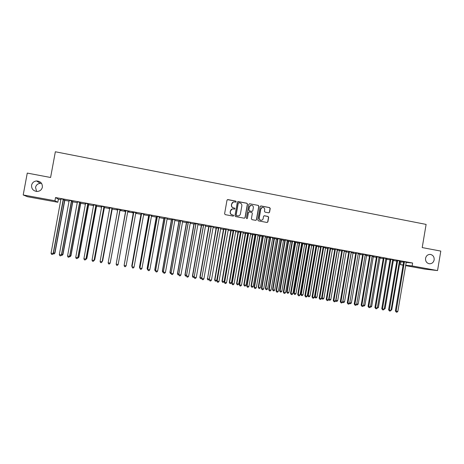 <?xml version="1.0" encoding="UTF-8"?>
<svg xmlns="http://www.w3.org/2000/svg" width="464" height="464" viewBox="0 0 464 464"><rect width="100%" height="100%" fill="white"/><g stroke="black" fill="none" stroke-linecap="round" stroke-linejoin="round"><path stroke-width="0.7" d="M236.182 201.718L235.758 201.092L227.876 199.584L227 200.193L224.599 213.747L225.214 214.635L233.16 216.125L233.717 215.69L233.288 215.064L232.273 214.873C230.857 214.455 230.208 213.504 230.324 212.019L230.521 210.894C230.857 209.6 231.687 208.933 233.003 208.899L234.407 209.136L234.952 208.701L234.523 208.075L233.508 207.884C232.093 207.466 231.443 206.515 231.559 205.03L231.756 203.899C232.087 202.629 232.893 201.968 234.187 201.91L235.654 202.153L236.182 201.718M235.741 202.147L236.048 201.759L235.619 201.132L227.441 199.63M233.212 216.125L233.578 215.708L233.154 215.087L232.273 214.873M234.477 209.136L234.813 208.73L234.39 208.11L233.508 207.884M425.558 258.297C425.36 261.261 426.596 263.082 429.275 263.761C431.845 263.848 433.469 262.56 434.153 259.892C434.345 256.899 433.086 255.078 430.366 254.423C427.831 254.371 426.23 255.664 425.558 258.297M31.587 185.2C31.413 188.877 33.228 190.965 37.021 191.47C39.887 191.29 41.667 189.869 42.375 187.201C42.502 183.344 40.565 181.256 36.546 180.948C33.884 181.273 32.231 182.694 31.587 185.2M41.58 183.408L40.269 183.332C37.723 183.645 36.146 185.003 35.537 187.398L36.61 191.452M268.708 212.837L269.567 212.234L270.222 208.475L269.63 207.594L261.046 205.946L260.188 206.55L257.827 219.977L258.425 220.864L267.096 222.482L267.879 221.867L268.673 217.326L268.076 216.444L264.318 215.737L263.546 216.357L263.152 218.614C262.868 219.71 262.166 220.261 261.058 220.267C259.776 220.006 259.173 219.211 259.254 217.877L260.803 209.038C261.075 207.976 261.748 207.425 262.827 207.385C264.149 207.617 264.776 208.411 264.7 209.786L264.445 211.253L265.043 212.141L268.708 212.837M406.122 262.392L412.629 263.024L55.523 197.542L54.932 200.761L57.82 202.258L27.527 196.736L23.2 194.967L54.932 200.761M412.629 263.024L412.142 265.936L437.54 270.57L424.937 269.143L405.582 265.617M23.2 194.967L27.272 173.089L50.593 177.486L55.355 151.769L426.109 224.408L422.211 247.579L440.8 251.088L437.54 270.57M247.515 204.125L246.912 203.238L238.218 201.567L237.348 202.176L234.958 215.69L235.567 216.578L244.354 218.219L245.143 217.599L247.515 204.125L246.767 203.273L237.812 201.602M249.667 203.766L258.309 205.419L258.906 206.306L256.546 219.739L255.763 220.359L251.987 219.658L251.384 218.77L252.346 213.312L251.743 212.425L249.197 211.949L248.42 212.57L247.422 218.26L246.865 218.695L246.39 218.063L248.803 204.369L249.557 203.748L258.309 205.419M399.469 260.884L396.853 260.408M390.073 259.678L389.725 259.649L390.067 259.707M393.344 260.31L393.716 260.31M392.527 260.095L393.704 260.374M385.851 258.39L383.252 257.914M379.999 257.868L380.416 257.874M378.85 257.59L380.405 257.938M372.116 255.873L369.541 255.403M366.548 255.403L367.007 255.42M365.064 255.061L366.995 255.484M358.272 253.338L355.72 252.868M352.988 252.921L353.493 252.944M351.161 252.515L353.481 253.008M344.311 250.775L341.777 250.311M339.317 250.415L339.863 250.45M337.137 249.951L339.851 250.514M330.229 248.194L327.723 247.735M325.531 247.892L326.122 247.933M322.996 247.358L326.117 247.996M316.036 245.595L313.548 245.137M308.728 244.812L309.215 244.905M311.634 245.346L312.272 245.392M308.74 244.748L312.26 245.462M301.716 242.968L299.251 242.515M294.35 242.179L295.22 242.341M297.621 242.782L298.311 242.84M298.3 242.904L294.356 242.144M287.28 240.323L284.838 239.876M283.492 240.195L281.114 239.76M272.716 237.655L270.297 237.208M270.309 237.707L266.893 237.15M269.248 237.585L270.031 237.661M258.03 234.964L255.635 234.523M255.647 235.022L252.549 234.529M254.881 234.952L255.635 235.091M243.217 232.249L240.845 231.814M240.857 232.313L238.084 231.878M240.398 232.302L240.845 232.383M228.276 229.506L225.927 229.077M225.939 229.581L223.503 229.204M213.202 226.745L210.882 226.322M210.894 226.826L208.794 226.513M198 223.961L195.709 223.538M195.721 224.048L193.958 223.799M182.665 221.148L180.397 220.736M180.409 221.247L179 221.055M167.197 218.312L164.958 217.9M164.969 218.416L163.914 218.295M151.589 215.453L149.379 215.047M149.391 215.563L148.695 215.511M151.415 216.004L152.053 216.05M151.426 215.934L152.041 216.12M135.842 212.564L133.661 212.164M133.673 212.686L132.13 212.402L133.348 212.698M135.668 213.121L136.729 213.243M135.679 213.051L136.718 213.312M120.002 209.664L117.804 209.258M117.798 209.78L116.592 209.56L117.781 209.85M120.008 210.256L121.266 210.412L119.805 210.146M104.023 206.735L101.767 206.323M101.749 206.84L100.92 206.689L101.738 206.909M104.412 207.396L103.826 207.217M87.899 203.777L85.573 203.354M85.556 203.87L85.103 203.789L85.544 203.945M88.676 204.52L87.702 204.264M71.636 200.796L69.235 200.361M72.802 201.608L71.433 201.289M399.893 261.702L403.616 262.148M55.523 197.542L58.389 199.184L60.941 199.648M64.699 200.338L69.165 201.156M72.686 201.799L77.355 202.652M80.643 203.255L85.504 204.148M88.56 204.705L93.618 205.633M96.448 206.149L101.697 207.112M104.296 207.588L109.742 208.58M112.114 209.015L117.746 210.047M119.898 210.441L125.663 211.497M127.704 211.868L133.383 212.912M135.627 213.324L141.073 214.322M143.521 214.768L148.735 215.719M151.374 216.207L156.356 217.117M159.198 217.639L163.949 218.509M166.988 219.06L171.512 219.89M174.737 220.481L179.04 221.27M182.456 221.896L186.534 222.639M190.141 223.3L193.998 224.008M197.797 224.704L201.428 225.365M205.413 226.096L208.829 226.722M212.999 227.488L216.201 228.073M220.551 228.868L223.538 229.413M228.073 230.243L230.846 230.753M233.015 231.147L233.369 231.217M235.561 231.617L238.125 232.087M240.306 232.481L240.81 232.574M243.014 232.98L245.369 233.409M247.561 233.815L248.223 233.931M250.438 234.337L252.584 234.732M254.788 235.138L255.6 235.283M257.827 235.695L259.77 236.048M261.992 236.454L262.949 236.628M265.188 237.04L266.928 237.359M269.155 237.765L270.263 237.968M272.519 238.38L274.056 238.664M276.295 239.07L277.547 239.302M279.815 239.72L281.149 239.963M283.405 240.375L284.803 240.63M287.083 241.048L288.219 241.257M290.481 241.669L292.024 241.953M294.315 242.37L295.261 242.544M297.534 242.962L299.216 243.269M301.525 243.693L302.267 243.826M304.552 244.244L306.379 244.58M308.699 245.004L309.25 245.108M311.547 245.526L313.513 245.885M315.839 246.314L316.199 246.378M318.507 246.802L320.618 247.184M325.444 248.072L327.688 248.484M332.352 249.336L334.73 249.771M339.23 250.595L341.748 251.053M346.08 251.848L348.731 252.335M352.901 253.095L355.685 253.605M359.699 254.342L362.61 254.875M366.461 255.577L369.512 256.14M373.201 256.812L376.379 257.392M379.917 258.042L383.223 258.645M386.599 259.266L390.038 259.892M393.257 260.484L396.824 261.139M64.815 200.146L63.243 199.787M63.446 199.3L61.01 198.853M80.759 203.07L79.588 202.78M79.785 202.292L77.424 201.857M93.67 205.361L93.026 205.239L93.658 205.43M96.558 205.964L95.781 205.743M95.978 205.262L93.687 204.839M109.788 208.313L108.773 208.127L109.777 208.382M112.23 208.829L111.836 208.684M112.027 208.203L109.806 207.797M124.369 211.05L125.622 211.282M127.78 211.607L129.009 211.903M124.381 210.981L125.761 211.236M127.751 211.601L129.033 211.833M124.462 210.482L125.75 210.714M124.48 210.407L129.23 211.282M127.936 211.12L129.218 211.352M141.549 214.13L141.039 214.107M143.556 214.565L144.408 214.652M143.567 214.496L144.397 214.722M143.736 214.014L141.537 213.608M157.197 216.995L156.322 216.903M159.233 217.436L159.662 217.448M159.245 217.367L159.651 217.512M159.407 216.885L157.186 216.479M172.707 219.832L171.471 219.681M174.945 219.733L172.695 219.321M188.082 222.65L186.499 222.43M190.35 222.558L188.071 222.14M203.325 225.44L201.393 225.156M205.622 225.353L203.313 224.936M218.434 228.207L216.16 227.865M220.754 228.131L218.422 227.702M233.415 230.95L230.811 230.544M233.108 230.968L233.404 231.02M235.758 230.881L233.404 230.451M248.269 233.67L245.334 233.206M247.654 233.63L248.257 233.74M250.635 233.607L248.257 233.172M262.995 236.367L259.736 235.84M262.079 236.275L262.885 236.35M265.391 236.309L262.984 235.869M276.387 238.89L274.021 238.455M280.012 238.989L277.582 238.548M290.574 241.489L288.185 241.054M294.512 241.651L292.059 241.199M301.554 243.501L302.232 243.623M304.645 244.064L305.306 244.116M305.295 244.186L301.565 243.438M308.891 244.284L306.414 243.832M315.874 246.123L316.164 246.175M318.6 246.622L319.215 246.668M315.885 246.059L319.203 246.732M323.147 246.9L320.647 246.442M332.439 249.156L333.007 249.191M330.084 248.658L332.995 249.261M337.287 249.487L334.764 249.029M346.167 251.668L346.689 251.697M344.16 251.233L346.678 251.766M351.306 252.056L348.766 251.592M359.78 254.162L360.261 254.185M358.127 253.791L360.25 254.249M365.209 254.608L362.645 254.139M373.288 256.638L373.723 256.65M371.971 256.331L373.711 256.714M378.995 257.131L376.414 256.662M386.686 259.092L387.08 259.098M385.706 258.842L387.069 259.161M392.672 259.643L390.067 259.161M396.859 260.907L396.355 260.861L396.853 260.954M399.974 261.522L400.328 261.522M399.324 261.336L400.316 261.586M406.232 262.125L403.61 261.644M403.106 265.164L400.461 264.683L403.141 264.973M405.646 265.24L412.142 265.936M400.931 261.887L400.461 264.683M58.389 199.184L57.82 202.258M233.386 202.02L231.756 203.899M233.369 207.918C231.959 207.495 231.31 206.55 231.426 205.065L231.623 203.94M232.278 208.968L230.521 210.894M232.139 214.896C230.724 214.484 230.074 213.533 230.19 212.048L230.388 210.923M244.435 218.225L244.998 217.622L247.37 204.16M238.844 202.774L238.235 203.197L236.141 215.058L236.565 215.679L237.904 215.917C239.238 215.899 240.079 215.238 240.422 213.921L241.854 205.825C241.964 204.346 241.321 203.394 239.917 202.977L238.844 202.774M238.542 202.803L238.235 203.197M238.374 215.899L236.425 215.702L236.002 215.081L238.096 203.238M255.815 220.359L256.389 219.756L258.744 206.341L258.146 205.453M248.948 211.978L248.269 212.599L247.422 218.26M246.894 218.695L247.271 218.277M253.344 207.652C253.414 206.277 252.781 205.471 251.447 205.245C250.369 205.291 249.69 205.842 249.417 206.903L248.872 210.03L249.47 210.917L252.022 211.393L252.793 210.772L253.344 207.652M250.862 205.314L249.417 206.903M252.114 211.393L249.319 210.94L248.716 210.059L249.267 206.938M262.293 207.437L260.803 209.038M261.325 220.267L260.89 220.284C259.608 220.023 259.011 219.228 259.086 217.894L260.64 209.073M267.125 222.482L267.705 221.879L268.499 217.343L267.902 216.468L264.091 215.76M268.859 212.848L269.393 212.257L270.048 208.504L269.451 207.623L260.681 205.97M53.453 252.892L54.955 253.054L64.856 200.083M54.955 253.054L54.021 254.005L54.752 253.106L64.647 200.042M54.021 254.005L53.145 253.715M63.266 199.189L53.128 253.564L51.057 253.216L60.993 198.772M63.487 199.23L53.337 253.506L52.38 254.481L51.55 254.342L51.057 253.216M53.337 253.506L52.38 254.481M61.683 254.272L62.982 254.405L72.842 201.544M62.982 254.405L62.072 255.357L62.808 254.463L72.657 201.509M62.072 255.357L61.271 255.217M69.878 255.652L70.975 255.745L80.8 203M70.975 255.745L70.087 256.702L70.83 255.809L80.637 202.971M70.087 256.702L69.467 256.598M71.485 200.692L61.387 254.951L59.328 254.608L69.217 200.28M71.676 200.726L61.567 254.893L60.633 255.867L59.81 255.728L59.328 254.608M61.567 254.893L60.633 255.867M79.663 202.194L69.606 256.331L67.553 255.989L77.407 201.782M79.831 202.223L69.762 256.267L68.852 257.242L68.028 257.108L67.553 255.989M69.762 256.267L68.852 257.242M78.033 257.021L78.938 257.085L88.717 204.45M78.938 257.085L78.068 258.036L78.81 257.155L88.583 204.427M78.068 258.036L77.627 257.967M86.153 258.384L86.861 258.419L96.605 205.894M86.861 258.419L86.014 259.37L86.762 258.489L96.489 205.877M87.8 203.684L77.79 257.706L75.748 257.363L85.556 203.273M87.945 203.713L77.917 257.636L77.03 258.616L76.212 258.477L75.748 257.363M77.917 257.636L77.03 258.616M95.903 205.169L85.933 259.074L83.903 258.732L93.67 204.763M96.025 205.192L86.043 258.999L85.167 259.979L84.355 259.84L83.903 258.732M86.043 258.999L85.167 259.979M94.238 259.747L94.749 259.741L104.452 207.333M94.749 259.741L93.919 260.698L94.673 259.817L104.365 207.315M103.971 206.648L94.047 260.437L92.023 260.095L101.749 206.242M104.064 206.666L94.122 260.356L93.276 261.336L92.464 261.203L92.023 260.095M94.122 260.356L93.276 261.336M102.283 261.099L102.608 261.064L112.271 208.765M102.202 261.551L112.201 208.754M112.004 208.121L102.121 261.789L100.102 261.452L109.788 207.715M112.073 208.133L102.173 261.708L101.343 262.688L100.537 262.554L100.102 261.452M110.299 262.444L120.048 210.192M110.264 262.612L120.008 210.18M125.605 211.207L116.284 263.453M125.64 211.213L116.273 263.488M133.33 212.622L124.23 264.787M133.383 212.634L124.172 265.106M141.021 214.032L131.764 265.965L132.147 266.116M141.097 214.043L131.793 266.058L132.037 266.719L141.52 213.533M148.677 215.435L139.455 267.258L140.029 267.444M148.776 215.453L139.513 267.357L139.896 268.412L139.455 267.258M156.304 216.827L147.117 268.546L147.871 268.76M156.426 216.85L147.198 268.65L147.569 269.7L147.117 268.546M147.912 269.758L147.569 269.7M163.896 218.219L154.75 269.833L155.684 270.071M164.041 218.248L154.848 269.932L155.214 270.988L154.75 269.833M155.724 271.069L155.214 270.988M171.46 219.605L162.348 271.109L163.461 271.382M171.622 219.634L162.47 271.214L162.823 272.264L162.348 271.109M163.502 272.374L162.823 272.264M178.988 220.986L169.911 272.38L171.199 272.681M179.174 221.021L170.056 272.49L170.404 273.534L169.911 272.38M171.216 273.598L170.404 273.534M117.821 209.305L108.147 262.804L110.154 263.14L120.043 209.595M120.002 209.589L110.154 263.14L109.376 264.033L108.576 263.9L108.147 262.804M125.796 211.068L116.162 264.149L125.767 210.644M118.158 264.486L117.375 265.379L116.574 265.24L116.162 264.149L118.158 264.486L127.797 211.369M125.779 211.143L125.732 210.639M133.731 212.524L124.12 265.396L133.702 212.1M126.121 265.82L125.338 266.713L124.543 266.58L124.132 265.489L126.121 265.82L135.888 212.5M133.69 212.593L133.644 212.089M132.037 266.725L141.601 213.544M134.055 267.154L133.261 268.041L132.472 267.908L132.072 266.817L134.055 267.154L143.776 213.945M149.495 215.412L139.919 268.047L149.466 214.989M141.949 268.476L141.155 269.364L140.366 269.23L139.977 268.146L141.949 268.476L151.629 215.383M149.408 215.47L149.362 214.971M140.366 269.23L139.919 268.047M157.325 216.845L147.761 269.364L157.296 216.421M149.808 269.799L149.014 270.68L148.225 270.547L147.848 269.468L149.808 269.799L159.454 216.821M157.215 216.897L157.168 216.398M148.225 270.547L147.761 269.364M165.12 218.271L155.573 270.674L165.091 217.854M157.632 271.109L156.832 271.991L156.055 271.858L155.678 270.785L157.632 271.109L167.237 218.248M164.987 218.324L164.94 217.825M156.055 271.858L155.573 270.674M172.881 219.698L163.351 271.979L172.852 219.275M165.428 272.42L164.621 273.296L163.844 273.163L163.479 272.095L165.428 272.42L174.992 219.669M172.724 219.739L172.678 219.246M163.844 273.163L163.351 271.979M180.606 221.113L171.094 273.279L180.577 220.69M173.182 273.719L172.376 274.595L171.599 274.468L171.245 273.395L173.182 273.719L182.706 221.084M180.426 221.154L180.386 220.655M171.599 274.468L171.094 273.279M186.482 222.355L177.439 273.644L178.913 273.98M186.69 222.395L177.608 273.76L177.95 274.798L177.439 273.644M178.872 274.746L177.95 274.798M188.303 222.523L178.802 274.578L188.274 222.099M180.908 275.019L180.096 275.889L179.324 275.761L178.976 274.694L180.908 275.019L190.391 222.488M188.1 222.558L188.053 222.065M179.324 275.761L178.802 274.578M193.946 223.723L184.939 274.908L186.586 275.268M194.172 223.764L185.13 275.024L185.461 276.063L184.939 274.908M186.487 275.889L185.461 276.063M195.959 223.926L186.476 275.865L195.93 223.509M188.593 276.312L187.781 277.176L187.015 277.049L186.673 275.987L188.593 276.312L198.041 223.892M195.738 223.955L195.692 223.462M187.015 277.049L186.476 275.865M201.376 225.086L192.409 276.161L194.225 276.556M201.625 225.133L192.618 276.283L192.943 277.315L192.409 276.161M194.155 276.944L193.691 277.443L192.943 277.315M203.586 225.318L194.12 277.147L203.557 224.907M196.249 277.594L195.431 278.458L194.671 278.33L194.341 277.275L196.249 277.594L205.662 225.289M203.342 225.347L203.296 224.854M194.671 278.33L194.12 277.147M208.777 226.438L199.845 277.414L201.834 277.832M209.049 226.49L200.077 277.536L200.39 278.568L199.845 277.414M201.805 277.982L201.132 278.69L200.39 278.568M211.184 226.71L201.73 278.423L211.155 226.299M203.876 278.876L203.052 279.734L202.292 279.606L201.973 278.557L203.876 278.876L213.243 226.681M210.911 226.734L210.871 226.246M202.292 279.606L201.73 278.423M216.149 227.789L207.501 278.783L209.351 279.096L218.416 228.311M216.439 227.841L207.501 278.783L207.808 279.809L207.251 278.655M209.351 279.096L208.551 279.937L207.808 279.809M218.741 228.097L209.305 279.699L218.712 227.685M211.462 280.152L210.639 281.01L209.879 280.882L209.566 279.833L211.462 280.152L220.794 228.062M218.451 228.114L218.405 227.627M209.879 280.882L209.305 279.699M223.486 229.135L214.623 279.896L214.896 280.03L216.74 280.337L225.829 229.564M223.799 229.193L214.896 280.03L215.197 281.051L214.623 279.896M216.74 280.337L215.934 281.172L215.197 281.051M226.27 229.477L225.956 229.489L216.85 280.964L217.135 281.103L226.241 229.065M219.02 281.416L218.19 282.274L217.436 282.147L217.135 281.103L219.02 281.416L228.317 229.442M225.956 229.489L225.916 229.001M217.436 282.147L216.85 280.964M230.794 230.475L221.966 281.132L222.262 281.265L224.095 281.573L233.148 230.904M231.13 230.533L222.262 281.265L222.552 282.286L221.966 281.132M224.095 281.573L223.283 282.408L222.552 282.286M233.763 230.852L233.433 230.863L224.356 282.228L224.663 282.367L233.734 230.434M226.542 282.68L225.713 283.533L224.959 283.411L224.663 282.367L226.542 282.68L235.799 230.817M233.433 230.863L233.386 230.37M224.959 283.411L224.356 282.228M238.073 231.803L229.28 282.361L229.593 282.495L231.42 282.802L240.433 232.238M238.426 231.872L229.593 282.495L229.877 283.516L229.28 282.361M231.42 282.802L230.608 283.637L229.877 283.516M241.228 232.215L240.874 232.226L231.838 283.481L232.162 283.626L241.199 231.803M234.036 283.939L233.201 284.792L232.452 284.664L232.162 283.626L234.036 283.939L243.258 232.18M240.874 232.226L240.828 231.739M232.452 284.664L231.838 283.481M245.317 233.131L236.559 283.585L236.895 283.724L238.711 284.032L247.695 233.566M245.694 233.201L236.895 283.724L237.168 284.739L236.559 283.585M238.711 284.032L237.899 284.861L237.168 284.739M248.658 233.578L248.286 233.583L239.285 284.734L239.633 284.879L248.629 233.166M241.495 285.192L240.654 286.039L239.911 285.917L239.633 284.879L241.495 285.192L250.676 233.543M248.286 233.583L248.24 233.096M239.911 285.917L239.285 284.734M252.532 234.453L243.809 284.803L244.163 284.948L245.978 285.25L254.922 234.888M252.926 234.529L244.163 284.948L244.429 285.957L243.809 284.803M245.978 285.25L245.154 286.079L244.429 285.957M256.058 234.935L255.664 234.935L246.697 285.975L247.068 286.126L256.029 234.523M248.919 286.439L248.078 287.286L247.341 287.158L247.068 286.126L248.919 286.439L258.071 234.894M255.664 234.935L255.618 234.448M247.341 287.158L246.697 285.975M259.724 235.77L251.03 286.015L251.401 286.166L253.211 286.468L262.119 236.211M260.136 235.845L251.401 286.166L251.662 287.17L251.03 286.015M253.211 286.468L252.387 287.291L251.662 287.17M263.424 236.28L263.007 236.28L254.081 287.216L254.469 287.367L263.395 235.874M256.319 287.68L255.473 288.521L254.736 288.399L254.469 287.367L256.319 287.68L265.425 236.246M263.007 236.28L262.966 235.793M254.736 288.399L254.081 287.216M266.875 237.081L258.222 287.228L258.61 287.378L260.408 287.68L269.288 237.522M267.31 237.162L258.61 287.378L258.866 288.382L258.222 287.228M260.408 287.68L259.585 288.498L258.866 288.382M270.761 237.626L270.326 237.62L261.429 288.451L261.841 288.608L270.732 237.22M263.68 288.915L262.833 289.756L262.096 289.635L261.841 288.608L263.68 288.915L272.757 237.591M270.326 237.62L270.28 237.133M262.096 289.635L261.429 288.451M274.004 238.386L265.379 288.428L265.791 288.585L267.583 288.886L276.422 238.827M274.456 238.467L265.791 288.585L266.04 289.582L265.379 288.428M267.583 288.886L266.754 289.704L266.04 289.582M278.069 238.966L277.611 238.954L268.749 289.681L269.184 289.838L278.04 238.56M271.011 290.145L270.164 290.986L269.433 290.864L269.184 289.838L271.011 290.145L280.053 238.925M277.611 238.954L277.565 238.473M269.433 290.864L268.749 289.681M281.103 239.685L272.513 289.629L272.942 289.785L274.723 290.087L283.533 240.132M281.573 239.772L272.942 289.785L273.18 290.783L272.513 289.629M274.723 290.087L273.893 290.899L273.18 290.783M285.343 240.3L284.861 240.282L276.039 290.905L276.492 291.067L285.314 239.888M278.313 291.375L277.46 292.21L276.73 292.088L276.492 291.067L278.313 291.375L287.315 240.259M284.861 240.282L284.821 239.801M276.73 292.088L276.039 290.905M288.167 240.978L279.612 290.824L280.065 290.98L281.839 291.282L290.609 241.425M288.66 241.071L280.065 290.98L280.297 291.978L279.612 290.824M281.839 291.282L281.004 292.094L280.297 291.978M292.581 241.622L292.088 241.605L283.295 292.123L283.771 292.291L292.558 241.216M285.586 292.593L284.728 293.428L284.003 293.306L283.771 292.291L285.586 292.593L294.553 241.582M292.088 241.605L292.042 241.123M284.003 293.306L283.295 292.123M295.208 242.272L286.682 292.013L287.152 292.175L288.921 292.471L297.662 242.718M295.719 242.365L287.152 292.175L287.378 293.161L286.682 292.013M288.921 292.471L288.086 293.283L287.378 293.161M299.796 242.945L299.28 242.921L290.522 293.335L291.015 293.503L299.767 242.539M292.825 293.811L291.966 294.64L291.241 294.518L291.015 293.503L292.825 293.811L301.757 242.904M299.28 242.921L299.239 242.446M291.241 294.518L290.522 293.335M302.221 243.554L293.724 293.196L294.217 293.358L295.974 293.654L304.68 244.006M302.743 243.652L294.217 293.358L294.431 294.35L293.724 293.196M295.974 293.654L295.133 294.466L294.431 294.35M306.977 244.261L306.443 244.232L297.72 294.541L298.23 294.715L306.953 243.855M300.034 295.017L299.17 295.846L298.451 295.725L298.23 294.715L300.034 295.017L308.931 244.221M306.443 244.232L306.397 243.757M298.451 295.725L297.72 294.541M309.198 244.83L300.736 294.373L301.246 294.541L302.998 294.837L311.675 245.282M309.743 244.934L301.246 294.541L301.455 295.527L300.736 294.373M302.998 294.837L302.157 295.643L301.455 295.527M314.128 245.572L313.571 245.537L304.889 295.748L305.416 295.922L314.105 245.166M307.209 296.223L306.344 297.047L305.631 296.931L305.416 295.922L307.209 296.223L316.071 245.531M313.571 245.537L313.531 245.062M305.631 296.931L304.889 295.748M316.152 246.106L307.725 295.551L308.253 295.719L309.998 296.015L318.635 246.558M316.715 246.21L308.253 295.719L308.45 296.699L307.725 295.551M309.998 296.015L309.152 296.815L308.45 296.699M321.25 246.877L320.676 246.842L312.023 296.948L312.574 297.122L321.221 246.471M314.36 297.424L313.49 298.248L312.777 298.126L312.574 297.122L314.36 297.424L323.188 246.831M320.676 246.842L320.636 246.367M312.777 298.126L312.023 296.948M323.077 247.376L314.679 296.716L315.224 296.89L316.964 297.186L325.571 247.828M323.657 247.48L315.224 296.89L315.421 297.871L314.679 296.716M316.964 297.186L316.117 297.987L315.421 297.871M328.344 248.176L327.746 248.136L319.128 298.137L319.702 298.323L328.315 247.776M321.477 298.619L320.607 299.437L319.893 299.321L319.702 298.323L321.477 298.619L330.269 248.13M327.746 248.136L327.706 247.66M319.893 299.321L319.128 298.137M330.02 249.029L321.604 297.882L323.901 298.352L332.473 249.093M330.571 248.745L322.173 298.062L322.358 299.036L321.604 297.882M323.901 298.352L323.048 299.152L322.358 299.036M335.402 249.47L334.793 249.429L326.204 299.326L326.795 299.512L335.379 249.069M328.564 299.808L327.688 300.626L326.981 300.51L326.795 299.512L328.564 299.808L337.322 249.423M334.793 249.429L334.753 248.953M326.981 300.51L326.204 299.326M337.456 250.009L329.086 299.222L330.815 299.512L339.352 250.357M328.686 299.1L329.086 299.222L329.266 300.196L328.645 299.332M330.815 299.512L329.956 300.307L329.266 300.196M342.438 250.757L341.806 250.711L333.251 300.51L333.86 300.701L342.409 250.357M335.623 300.997L334.747 301.809L334.039 301.693L333.86 300.701L335.623 300.997L344.346 250.711M341.806 250.711L341.765 250.241M334.039 301.693L333.251 300.51M344.311 251.262L335.977 300.382L337.693 300.666L346.202 251.61M335.739 300.307L336.151 301.351L335.663 300.771M337.693 300.666L336.835 301.467L336.151 301.351M349.438 252.039L348.789 251.993L340.269 301.687L340.895 301.878L349.415 251.639M342.652 302.174L341.771 302.986L341.069 302.87L340.895 301.878L342.652 302.174L351.341 251.993M348.789 251.993L348.748 251.517M341.069 302.87L340.269 301.687M351.149 252.561L342.838 301.536L344.549 301.82L353.023 252.857M342.763 301.513L343.006 302.499L342.641 302.186M344.549 301.82L343.691 302.615L343.006 302.499M356.416 253.315L355.743 253.263L347.258 302.864L347.901 303.056L356.387 252.921M349.653 303.352L348.771 304.158L348.07 304.042L347.901 303.056L349.653 303.352L358.307 253.274M355.743 253.263L355.702 252.793M348.07 304.042L347.258 302.864M349.763 302.696L351.376 302.969L359.82 254.104M351.376 302.969L350.511 303.758L349.525 303.468M349.833 303.642L349.717 302.963M363.358 254.591L362.674 254.533L354.218 304.03L354.885 304.227L363.329 254.191M356.625 304.517L355.737 305.329L355.041 305.213L354.885 304.227L356.625 304.517L365.243 254.545M362.674 254.533L362.633 254.063M355.041 305.213L354.218 304.03M356.735 303.868L358.173 304.111L366.583 255.339M358.173 304.111L357.309 304.9L356.404 304.72M370.272 255.855L369.57 255.797L361.149 305.196L361.833 305.393L370.249 255.461M363.561 305.683L362.674 306.489L361.984 306.373L361.833 305.393L363.561 305.683L372.157 255.809M369.57 255.797L369.53 255.328M361.984 306.373L361.149 305.196M363.672 305.034L364.942 305.248L373.323 256.575M364.942 305.248L364.078 306.037L363.329 305.898M377.162 257.12L376.437 257.056L368.051 306.356L368.752 306.559L377.133 256.725M370.475 306.849L369.588 307.649L368.897 307.533L368.752 306.559L370.475 306.849L379.036 257.073M376.437 257.056L376.397 256.586M368.897 307.533L368.051 306.356M370.585 306.199L371.687 306.385L380.039 257.804M371.687 306.385L370.817 307.168L370.231 307.069M384.024 258.373L383.281 258.309L374.924 307.51L375.643 307.713L383.995 257.978M377.36 308.003L376.466 308.804L375.782 308.688L375.643 307.713L377.36 308.003L385.886 258.326M383.281 258.309L383.241 257.845M375.782 308.688L374.924 307.51M377.47 307.354L378.404 307.51L386.721 259.028M378.404 307.51L377.116 308.224M390.85 259.625L390.096 259.556L381.768 308.659L382.504 308.867L390.827 259.231M384.215 309.152L383.322 309.952L382.638 309.836L382.504 308.867L384.215 309.152L392.706 259.579M390.096 259.556L390.056 259.092M382.638 309.836L381.768 308.659M384.325 308.508L385.091 308.635L393.379 260.252M385.091 308.635L383.972 309.372M397.654 260.872L396.877 260.797L388.588 309.801L389.342 310.016L397.631 260.478M391.042 310.3L390.143 311.095L389.464 310.979L389.342 310.016L391.042 310.3L399.504 260.826M396.877 260.797L396.842 260.333M389.464 310.979L388.588 309.801M391.152 309.656L391.755 309.755L400.009 261.464M391.755 309.755L390.798 310.52M404.428 262.114L403.634 262.038L395.374 310.944L396.146 311.158L404.405 261.719M397.845 311.443L396.94 312.231L396.262 312.121L396.146 311.158L397.845 311.443L406.273 262.061M403.634 262.038L403.599 261.574M396.262 312.121L395.374 310.944M218.735 227.801L218.445 227.824M223.526 229.326L223.822 229.309M223.532 229.61L223.828 229.593M226.264 229.181L225.956 229.199M230.834 230.66L231.153 230.649M230.84 230.95L231.153 230.939M233.763 230.556L233.427 230.567M238.107 231.994L238.45 231.988M238.113 232.278L238.45 232.273M241.222 231.925L240.868 231.93M245.357 233.322L245.717 233.317M245.363 233.607L245.717 233.601M248.658 233.288L248.281 233.288M252.573 234.645L252.95 234.645M252.578 234.923L252.955 234.929M256.053 234.639L255.658 234.639M259.759 235.956L260.159 235.961M259.765 236.24L260.159 236.246M263.424 235.99L263.007 235.99M266.916 237.266L267.334 237.278M266.922 237.551L267.339 237.556M270.756 237.336L270.321 237.33M274.044 238.571L274.479 238.583M274.044 238.856L274.485 238.867M278.064 238.676L277.605 238.664M281.138 239.871L281.596 239.888M281.143 240.155L281.602 240.172M285.337 240.01L284.861 239.992M288.208 241.164L288.683 241.187M288.208 241.448L288.683 241.466M292.581 241.338L292.082 241.315M295.243 242.457L295.742 242.475M295.249 242.736L295.742 242.759M299.79 242.66L299.274 242.637M302.255 243.739L302.766 243.762M302.261 244.018L302.772 244.047M306.977 243.971L306.437 243.948M309.239 245.015L309.766 245.044M309.239 245.294L309.772 245.328M314.128 245.282L313.571 245.253M316.187 246.291L316.738 246.32M316.193 246.57L316.744 246.599M321.245 246.593L320.67 246.558M323.112 247.556L323.681 247.59M323.118 247.834L323.681 247.875M328.338 247.892L327.746 247.851M330.055 248.82L330.594 248.861M330.008 249.098L330.594 249.139M335.402 249.185L334.788 249.145M337.113 250.096L337.479 250.119M337.067 250.369L337.485 250.398M342.432 250.473L341.8 250.427M349.438 251.755L348.783 251.708M356.41 253.037L355.743 252.984M363.353 254.307L362.668 254.255M370.272 255.577L369.564 255.513M377.157 256.836L376.437 256.778M384.018 258.094L383.276 258.03M390.85 259.347L390.091 259.277M397.654 260.594L396.877 260.519M404.428 261.835L403.634 261.76M40.269 183.332L36.546 180.948M429.931 254.4L430.366 254.423"/></g></svg>
